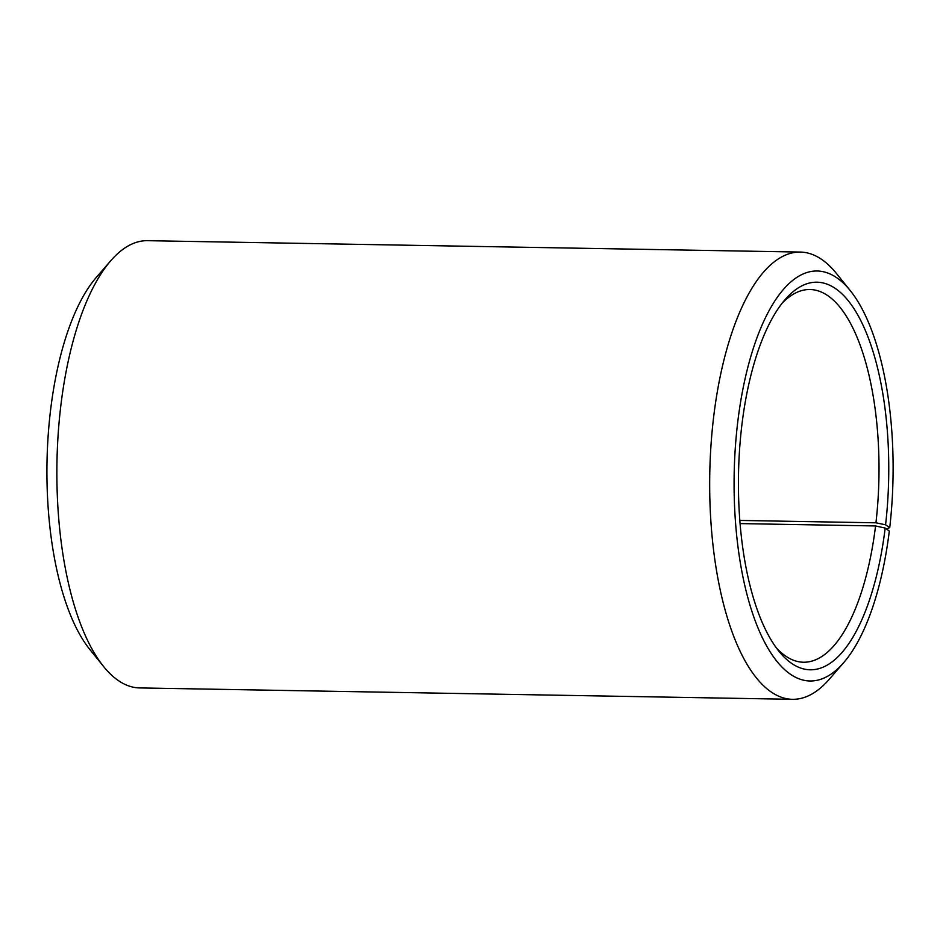 <?xml version="1.0" encoding="UTF-8"?>
<svg xmlns="http://www.w3.org/2000/svg" width="940" height="940" viewBox="0 0 940 940"><rect width="100%" height="100%" fill="white"/><g stroke="black" fill="none" stroke-linecap="round" stroke-linejoin="round"><path stroke-width="1.41" d="M886.479 529.02L889.734 527.622A205.014 79.442 -89 0 0 850.23 290.578A205.014 79.442 -89 0 0 734.164 474.606A205.014 79.442 -89 0 0 843.744 662.571A205.014 79.442 -89 0 0 889.311 531.077L885.186 528.069L875.563 525.954L740.062 523.592M875.563 525.954A186.379 72.227 -89 0 1 803.477 662.23A186.379 72.227 -89 0 1 776.193 647.672M782.209 303.115A186.379 72.227 -89 0 1 809.975 289.52A186.379 72.227 -89 0 1 875.939 522.804L739.815 520.431M843.744 662.571L829.303 679.232A223.661 86.668 -89 0 1 792.514 699.313L139.708 687.927A223.661 86.668 -89 0 1 103.647 666.577L89.794 649.423A205.014 79.442 -89 0 1 47 462.621A205.014 79.442 -89 0 1 96.291 277.429L110.732 260.768A223.661 86.668 -89 0 1 147.521 240.687L800.316 252.073A223.661 86.668 -89 0 1 836.389 273.423L850.23 290.578M103.647 666.577A223.661 86.668 -89 0 1 56.952 462.797A223.661 86.668 -89 0 1 110.732 260.768M792.514 699.313A223.661 86.668 -89 0 1 709.759 474.183A223.661 86.668 -89 0 1 800.316 252.073M885.186 528.069A193.84 75.118 -89 0 1 778.955 651.291A193.84 75.118 -89 0 1 738.499 474.688A193.84 75.118 -89 0 1 785.1 299.59A193.84 75.118 -89 0 1 864.142 327.661A193.84 75.118 -89 0 1 885.574 524.802L875.939 522.804M889.734 527.622L885.574 524.802"/></g></svg>
